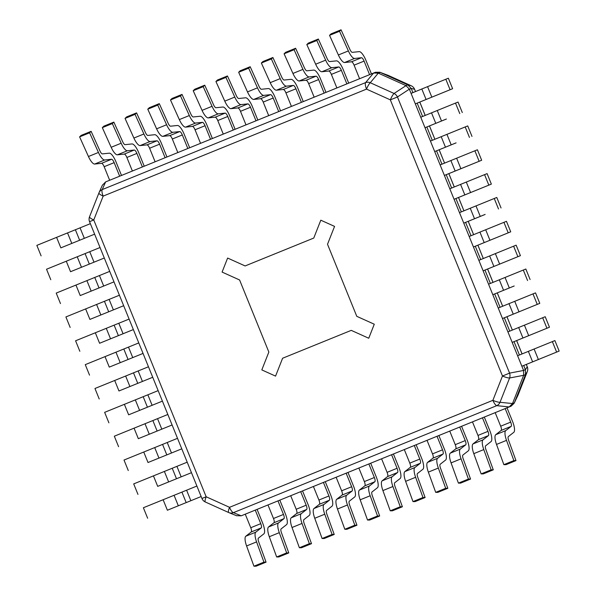 <?xml version="1.0" encoding="UTF-8"?>
<svg xmlns="http://www.w3.org/2000/svg" width="596" height="596" viewBox="0 0 596 596"><rect width="100%" height="100%" fill="white"/><g stroke="black" fill="none" stroke-linecap="round" stroke-linejoin="round"><path stroke-width="0.89" d="M388.346 75.454A6.541 1.408 114.3 0 0 388.324 75.439A6.541 1.408 114.3 0 0 388.294 75.424A6.541 6.221 -69.6 0 0 387.914 75.267L379.771 72.235L375.458 72.28L373.573 73.04L375.458 72.28M378.304 73.137L370.258 82.732L394.075 93.475A6.541 5.655 56.7 0 1 397.45 96.977L390.343 99.86A6.541 1.408 -65.7 0 1 394.075 93.475L406.003 85.638L378.304 73.137L373.558 73.047L365.586 82.606A6.541 5.871 40 0 1 370.258 82.732A6.541 1.408 114.3 0 0 366.533 89.117A6.541 1.989 -112.1 0 1 365.586 82.606L102.214 189.595A6.541 1.989 67.9 0 0 103.16 196.114A6.541 1.401 -158.5 0 1 98.921 192.97A6.541 1.401 -158.5 0 1 98.929 192.955A6.541 6.243 24 0 1 102.214 189.595L105.641 181.892L373.558 73.047M405.95 85.608L407.791 84.863L380.159 72.399L388.294 75.424L411.21 85.764A6.541 1.408 -65.7 0 1 411.24 85.779L388.324 75.439A6.541 6.541 0 0 0 387.914 75.267M407.791 84.863L411.195 88.409L412.909 92.626M411.195 88.409L414.578 89.288A6.541 6.489 -75.4 0 0 411.21 85.764L407.835 84.885M526.305 364.439L527.244 366.756L526.335 364.424M527.311 371.569A6.541 1.401 -158.5 0 1 527.304 371.599A6.541 1.401 -158.5 0 1 527.289 371.628A6.541 6.489 -148.4 0 0 527.244 366.756L525.426 369.714L523.713 365.49L559.152 351.074L532.623 361.846L528.361 351.357L534.105 349.018L538.367 359.515M512.515 403.537L500.022 402.3A6.541 5.871 95.9 0 1 496.759 405.652A6.541 1.989 -112.1 0 1 492.892 400.318A6.541 1.401 21.5 0 0 500.022 402.3L509.602 377.991L523.631 375.316L512.515 403.537L514.333 402.836L518.073 395.021A6.541 1.401 21.5 0 0 518.08 394.992A6.541 1.401 21.5 0 0 518.095 394.969M514.355 402.792L525.471 374.579L525.426 369.714M512.486 403.596L509.155 406.971L241.283 515.793M525.471 374.579L527.289 371.628L518.073 395.021A6.541 6.221 -154.5 0 1 517.902 395.416L514.162 403.239L511.048 406.204L507.025 407.835L512.53 421.387A10.661 3.241 67.9 0 1 513.782 432.338L508.336 436.6A4.12 1.252 -112.1 0 0 508.641 440.362L515.994 460.604L513.864 460.604L506.511 440.362L496.513 444.422A10.661 3.241 67.9 0 1 495.73 434.693L501.169 430.424A4.12 1.252 -112.1 0 0 500.685 426.2L495.187 412.641L484.302 417.066L489.808 430.617A10.661 3.241 67.9 0 1 491.059 441.569L485.613 445.83A4.12 1.252 -112.1 0 0 485.919 449.593L493.272 469.834L491.141 469.834L483.788 449.593L473.79 453.653A10.661 3.241 67.9 0 1 473.008 443.923L478.454 439.654A4.12 1.252 -112.1 0 0 477.97 435.43L472.464 421.871L484.302 417.066M472.464 421.879L461.58 426.296L467.085 439.848A10.661 3.241 67.9 0 1 468.337 450.8L462.891 455.061A4.12 1.252 -112.1 0 0 463.196 458.823L470.549 479.065L468.419 479.065L461.066 458.823L451.068 462.883A10.661 3.241 67.9 0 1 450.285 453.154L455.731 448.885A4.12 1.252 -112.1 0 0 455.247 444.661L449.742 431.102L438.865 435.527L444.363 449.079A10.661 3.241 67.9 0 1 445.614 460.03L440.176 464.291A4.12 1.252 -112.1 0 0 440.474 468.054L447.827 488.295L445.696 488.295L438.351 468.054L428.353 472.114A10.661 3.241 67.9 0 1 427.563 462.384L433.009 458.115A4.12 1.252 -112.1 0 0 432.525 453.891L427.019 440.332L416.142 444.758L421.648 458.309A10.661 3.241 67.9 0 1 422.899 469.261L417.453 473.522A4.12 1.252 -112.1 0 0 417.759 477.284L425.112 497.526L422.981 497.526L415.628 477.284L405.63 481.345A10.661 3.241 67.9 0 1 404.84 471.615L410.286 467.346A4.12 1.252 -112.1 0 0 409.802 463.122L404.304 449.563L393.42 453.988L398.925 467.54A10.661 3.241 67.9 0 1 400.177 478.491L394.731 482.753A4.12 1.252 -112.1 0 0 395.036 486.515L402.389 506.756L400.259 506.756L392.906 486.515L382.908 490.575A10.661 3.241 67.9 0 1 382.125 480.845L387.564 476.577A4.12 1.252 -112.1 0 0 387.087 472.352L381.582 458.793L370.697 463.219L376.203 476.77A10.661 3.241 67.9 0 1 377.454 487.722L372.008 491.983A4.12 1.252 -112.1 0 0 372.314 495.745L379.667 515.987L377.536 515.987L370.183 495.745L360.185 499.806A10.661 3.241 67.9 0 1 359.403 490.076L364.849 485.807A4.12 1.252 -112.1 0 0 364.365 481.575L358.859 468.024L370.697 463.219M358.859 468.031L347.982 472.449L353.48 486.001A10.661 3.241 67.9 0 1 354.732 496.945L349.293 501.214A4.12 1.252 -112.1 0 0 349.591 504.976L356.944 525.218L354.814 525.218L347.461 504.976L337.47 509.036A10.661 3.241 67.9 0 1 336.68 499.306L342.126 495.038A4.12 1.252 -112.1 0 0 341.642 490.806L336.137 477.254L325.26 481.68L330.758 495.231A10.661 3.241 67.9 0 1 332.017 506.175L326.571 510.444A4.12 1.252 -112.1 0 0 326.876 514.206L334.222 534.448L332.099 534.448L324.745 514.206L314.748 518.267A10.661 3.241 67.9 0 1 313.958 508.537L319.404 504.268A4.12 1.252 -112.1 0 0 318.92 500.037L313.414 486.485L302.537 490.91L308.043 504.462A10.661 3.241 67.9 0 1 309.294 515.406L303.848 519.675A4.12 1.252 -112.1 0 0 304.154 523.437L311.507 543.679L309.376 543.679L302.023 523.437L292.025 527.497A10.661 3.241 67.9 0 1 291.243 517.768L296.681 513.499A4.12 1.252 -112.1 0 0 296.197 509.267L290.699 495.716L279.815 500.141L285.32 513.692A10.661 3.241 67.9 0 1 286.572 524.636L281.126 528.905A4.12 1.252 -112.1 0 0 281.431 532.668L288.784 552.909L286.654 552.909L279.3 532.668L269.303 536.728A10.661 3.241 67.9 0 1 268.52 526.998L273.966 522.729A4.12 1.252 -112.1 0 0 273.482 518.498L267.976 504.946L257.092 509.371L262.598 522.923A10.661 3.241 67.9 0 1 263.849 533.867L258.403 538.136A4.12 1.252 -112.1 0 0 258.709 541.898L266.062 562.14L263.931 562.14L256.578 541.898L246.588 545.958A10.661 3.241 67.9 0 1 245.798 536.229L251.244 531.96A4.12 1.252 -112.1 0 0 250.76 527.728L245.254 514.177L257.092 509.371M245.254 514.184L243.123 515.048M102.356 185.252L105.641 181.892M245.12 265.943L313.772 238.057L320.804 220.192L334.557 226.398L327.517 244.256L356.78 316.327L374.273 324.217L356.78 316.327L327.517 244.256L334.557 226.398L320.804 220.192L313.772 238.057L245.12 265.943L227.627 258.053L222.092 272.089L239.592 279.978L268.848 352.05L239.592 279.978L222.092 272.089L227.627 258.053L245.12 265.943M261.815 369.907L268.848 352.05L261.815 369.907L275.561 376.113L261.815 369.907M282.601 358.248L275.561 376.113L282.601 358.248L351.253 330.363L368.745 338.252L374.273 324.217L368.745 338.252L351.253 330.363L282.601 358.248M523.631 375.316L523.579 370.459L509.58 373.126A6.541 5.655 79.2 0 1 509.602 377.991A6.541 1.401 -158.5 0 1 502.473 376.009L509.58 373.126L397.45 96.977L409.355 89.154L523.556 370.407L525.404 369.662M428.241 98.616L415.33 103.868L417.178 103.123L422.594 116.481M446.397 119.021L425.015 127.723L426.863 126.978L432.279 140.328M456.082 142.869L434.7 151.57L436.548 150.825L441.964 164.183M457.296 170.173L444.385 175.425L446.233 174.68L451.649 188.031M455.918 198.535L491.357 184.112L454.07 199.273L455.918 198.535L461.334 211.885M485.137 214.426L463.755 223.127L465.603 222.382L471.019 235.733M475.288 246.237L510.727 231.814L473.44 246.982L475.288 246.237L480.704 259.588M484.973 270.085L520.412 255.662L483.125 270.83L484.973 270.085L490.389 283.443M514.192 285.983L492.81 294.685L494.658 293.94L500.074 307.29M504.343 317.787L539.782 303.364L502.495 318.532L504.343 317.787L509.759 331.145M514.028 341.642L549.467 327.219L512.18 342.387L514.028 341.642L519.444 354.993M406.003 85.638L409.355 89.154M201.977 498.48L206.164 496.773A6.541 1.408 114.3 0 0 205.315 501.988L228.663 512.523A6.541 1.408 -65.7 0 1 228.678 512.53A6.541 1.408 -65.7 0 1 229.527 507.315A6.541 1.989 67.9 0 0 233.394 512.649L241.231 515.816L236.537 515.696M98.914 192.992L89.527 216.81A6.541 1.401 21.5 0 0 89.519 216.825A6.541 1.401 21.5 0 0 93.758 219.969L89.549 221.682L201.947 498.487A6.541 6.541 0 0 0 205.315 501.988A6.541 1.408 114.3 0 0 205.329 501.996L228.678 512.53A6.541 6.541 0 0 0 228.924 512.635A6.541 6.243 112 0 1 228.693 512.538M101.558 163.326L94.675 164.049A10.661 3.241 -112.1 0 1 88.446 156.517L98.444 152.449A10.661 3.241 -112.1 0 0 104.672 159.989L111.556 159.266A4.12 1.252 67.9 0 1 114.156 162.641L119.662 176.192L109.664 180.26L104.158 166.701A4.12 1.252 67.9 0 0 101.558 163.326L111.556 159.266M121.502 175.447L116.004 161.896A10.661 3.241 -112.1 0 0 109.262 153.172L102.378 153.887A4.12 1.252 67.9 0 1 99.972 150.974L91.128 131.336L81.138 135.396L79.603 136.871L88.446 156.517M91.128 131.336L89.601 132.811L98.444 152.449M79.603 136.871L89.601 132.811M124.281 154.096L117.397 154.818A10.661 3.241 -112.1 0 1 111.169 147.286L121.167 143.219A10.661 3.241 -112.1 0 0 127.388 150.758L134.271 150.036A4.12 1.252 67.9 0 1 136.879 153.41L142.384 166.962L132.386 171.03L126.881 157.471A4.12 1.252 67.9 0 0 124.281 154.096L134.271 150.036M144.225 166.217L138.719 152.665A10.661 3.241 -112.1 0 0 131.984 143.941L125.1 144.657A4.12 1.252 67.9 0 1 122.694 141.744L113.851 122.106L103.853 126.166L102.326 127.641L111.169 147.286M113.851 122.106L112.324 123.581L121.167 143.219M102.326 127.641L112.324 123.581M146.996 144.873L140.112 145.588A10.661 3.241 -112.1 0 1 133.891 138.056L143.889 133.988A10.661 3.241 -112.1 0 0 150.11 141.528L156.994 140.805A4.12 1.252 67.9 0 1 159.601 144.18L165.099 157.731L155.109 161.799L149.603 148.24A4.12 1.252 67.9 0 0 146.996 144.873L156.994 140.805M166.947 156.986L161.441 143.435A10.661 3.241 -112.1 0 0 154.707 134.711L147.823 135.426A4.12 1.252 67.9 0 1 145.417 132.513L136.573 112.875L126.576 116.935L125.048 118.41L133.891 138.056M136.573 112.875L135.046 114.35L143.889 133.988M125.048 118.41L135.046 114.35M169.718 135.642L162.835 136.357A10.661 3.241 -112.1 0 1 156.606 128.825L166.604 124.758A10.661 3.241 -112.1 0 0 172.833 132.297L179.716 131.574A4.12 1.252 67.9 0 1 182.316 134.949L187.822 148.501L177.824 152.569L172.326 139.01A4.12 1.252 67.9 0 0 169.718 135.642L179.716 131.574M189.662 147.756L184.164 134.204A10.661 3.241 -112.1 0 0 177.429 125.48L170.545 126.196A4.12 1.252 67.9 0 1 168.139 123.283L159.296 103.644L149.298 107.705L147.771 109.18L156.606 128.825M159.296 103.644L157.761 105.12L166.604 124.758M147.771 109.18L157.761 105.12M192.441 126.412L185.557 127.127A10.661 3.241 -112.1 0 1 179.329 119.595L189.327 115.535A10.661 3.241 -112.1 0 0 195.555 123.067L202.439 122.344A4.12 1.252 67.9 0 1 205.039 125.719L210.544 139.278L200.547 143.338L195.041 129.779A4.12 1.252 67.9 0 0 192.441 126.412L202.439 122.344M212.385 138.525L206.886 124.974A10.661 3.241 -112.1 0 0 200.144 116.25L193.26 116.965A4.12 1.252 67.9 0 1 190.854 114.052L182.018 94.414L172.02 98.474L170.486 99.949L179.329 119.595M182.018 94.414L180.484 95.889L189.327 115.535M170.486 99.949L180.484 95.889M215.163 117.181L208.28 117.896A10.661 3.241 -112.1 0 1 202.051 110.364L212.049 106.304A10.661 3.241 -112.1 0 0 218.278 113.836L225.161 113.113A4.12 1.252 67.9 0 1 227.761 116.488L233.267 130.047L223.269 134.107L217.763 120.548A4.12 1.252 67.9 0 0 215.163 117.181L225.161 113.113M235.107 129.295L229.602 115.743A10.661 3.241 -112.1 0 0 222.867 107.019L215.983 107.734A4.12 1.252 67.9 0 1 213.577 104.821L204.733 85.183L194.736 89.244L193.208 90.719L202.051 110.364M204.733 85.183L203.206 86.658L212.049 106.304M193.208 90.719L203.206 86.658M237.879 107.951L230.995 108.666A10.661 3.241 -112.1 0 1 224.774 101.134L234.772 97.074A10.661 3.241 -112.1 0 0 240.993 104.605L247.876 103.883A4.12 1.252 67.9 0 1 250.484 107.258L255.989 120.817L245.992 124.877L240.486 111.318A4.12 1.252 67.9 0 0 237.879 107.951L247.876 103.883M257.83 120.064L252.324 106.513A10.661 3.241 -112.1 0 0 245.589 97.789L238.705 98.504A4.12 1.252 67.9 0 1 236.299 95.591L227.456 75.953L217.458 80.013L215.931 81.488L224.774 101.134M227.456 75.953L225.929 77.428L234.772 97.074M215.931 81.488L225.929 77.428M260.601 98.72L253.717 99.435A10.661 3.241 -112.1 0 1 247.496 91.903L257.487 87.843A10.661 3.241 -112.1 0 0 263.715 95.375L270.599 94.652A4.12 1.252 67.9 0 1 273.206 98.027L278.704 111.586L268.707 115.646L263.209 102.087A4.12 1.252 67.9 0 0 260.601 98.72L270.599 94.652M280.552 110.834L275.047 97.282A10.661 3.241 -112.1 0 0 268.312 88.558L261.428 89.273A4.12 1.252 67.9 0 1 259.022 86.36L250.178 66.722L240.181 70.782L238.653 72.258L247.496 91.903M250.178 66.722L248.651 68.197L257.487 87.843M238.653 72.258L248.651 68.197M283.324 89.489L276.44 90.205A10.661 3.241 -112.1 0 1 270.212 82.673L280.209 78.612A10.661 3.241 -112.1 0 0 286.438 86.144L293.321 85.422A4.12 1.252 67.9 0 1 295.921 88.797L301.427 102.356L291.429 106.416L285.924 92.857A4.12 1.252 67.9 0 0 283.324 89.489L293.321 85.422M303.267 101.603L297.769 88.052A10.661 3.241 -112.1 0 0 291.027 79.328L284.143 80.043A4.12 1.252 67.9 0 1 281.744 77.13L272.901 57.492L262.903 61.552L261.368 63.027L270.212 82.673M272.901 57.492L271.366 58.967L280.209 78.612M261.368 63.027L271.366 58.967M306.046 80.259L299.162 80.974A10.661 3.241 -112.1 0 1 292.934 73.442L302.932 69.382A10.661 3.241 -112.1 0 0 309.16 76.914L316.044 76.191A4.12 1.252 67.9 0 1 318.644 79.566L324.149 93.125L314.152 97.185L308.646 83.626A4.12 1.252 67.9 0 0 306.046 80.259L316.044 76.191M325.99 92.373L320.492 78.821A10.661 3.241 -112.1 0 0 313.749 70.097L306.865 70.812A4.12 1.252 67.9 0 1 304.459 67.899L295.616 48.261L285.626 52.321L284.091 53.796L292.934 73.442M295.616 48.261L294.089 49.736L302.932 69.382M284.091 53.796L294.089 49.736M328.769 71.028L321.877 71.743A10.661 3.241 -112.1 0 1 315.656 64.212L325.654 60.151A10.661 3.241 -112.1 0 0 331.875 67.683L338.759 66.961A4.12 1.252 67.9 0 1 341.366 70.335L346.872 83.894L336.874 87.955L331.369 74.396A4.12 1.252 67.9 0 0 328.769 71.028L338.759 66.961M348.712 83.142L343.207 69.59A10.661 3.241 -112.1 0 0 336.472 60.867L329.588 61.582A4.12 1.252 67.9 0 1 327.182 58.669L318.339 39.031L308.341 43.091L306.813 44.566L315.656 64.212M318.339 39.031L316.811 40.506L325.654 60.151M306.813 44.566L316.811 40.506M351.484 61.798L344.6 62.513A10.661 3.241 -112.1 0 1 338.379 54.981L348.377 50.921A10.661 3.241 -112.1 0 0 354.598 58.453L361.481 57.73A4.12 1.252 67.9 0 1 364.089 61.105L369.587 74.664L359.589 78.724L354.091 65.165A4.12 1.252 67.9 0 0 351.484 61.798L361.481 57.73M371.435 73.911L365.929 60.36A10.661 3.241 -112.1 0 0 359.194 51.636L352.31 52.351A4.12 1.252 67.9 0 1 349.904 49.438L341.061 29.8L331.063 33.86L329.536 35.335L338.379 54.981M341.061 29.8L339.534 31.275L348.377 50.921M329.536 35.335L339.534 31.275M528.369 351.372L517.604 355.745L521.865 366.235L523.713 365.49M559.152 351.074L554.891 340.577L534.105 349.018M532.623 361.846L521.865 366.235M552.358 341.597L556.619 352.094M522.938 337.999L518.676 327.502L507.919 331.89L512.18 342.387M549.467 327.219L545.206 316.722L542.673 317.75L524.42 325.163L528.682 335.66M518.676 327.502L524.42 325.163M542.673 317.75L546.934 328.247M513.253 314.144L508.991 303.655L498.234 308.035L502.495 318.532M539.782 303.364L535.521 292.874L532.988 293.895L514.735 301.315L518.997 311.805M508.991 303.655L514.735 301.315M532.988 293.895L537.249 304.392M499.314 279.815L488.549 284.188L492.81 294.685M530.097 279.517L525.836 269.019L523.303 270.048L505.05 277.46L509.312 287.957M503.568 290.297L499.306 279.8L505.05 277.46M514.192 285.991L494.658 293.94M523.303 270.048L527.564 280.537M489.629 255.967L478.864 260.333L483.125 270.83M520.412 255.662L516.151 245.172L513.618 246.193L495.365 253.613L499.627 264.103M493.883 266.442L489.621 255.952L495.365 253.613M513.618 246.193L517.879 256.69M484.198 242.594L479.936 232.097L469.179 236.485L473.44 246.982M510.727 231.814L506.466 221.317L503.933 222.345L485.68 229.758L489.942 240.255M479.936 232.097L485.68 229.758M503.933 222.345L508.194 232.835M474.513 218.739L470.251 208.25L459.494 212.63L463.755 223.127M501.042 207.959L496.781 197.47L494.248 198.49L475.995 205.911L480.257 216.4M470.251 208.25L475.995 205.911M485.137 214.441L465.603 222.382M494.248 198.49L498.509 208.987M460.574 184.41L449.809 188.783L454.07 199.273M491.357 184.112L487.096 173.615L484.563 174.643L466.31 182.056L470.572 192.553M464.828 194.892L460.566 184.395L466.31 182.056M484.563 174.643L488.824 185.132M457.296 170.18L459.956 169.1L455.143 171.037L450.881 160.547L440.124 164.928L444.385 175.425M446.233 174.68L481.672 160.257L477.411 149.767L456.625 158.208L460.887 168.698L455.143 171.037M450.881 160.547L456.625 158.208M481.672 160.257L460.887 168.698M474.878 150.788L479.139 161.285M445.458 147.19L441.196 136.693L430.439 141.081L434.7 151.57M471.987 136.41L467.726 125.912L465.193 126.941L446.94 134.353L451.202 144.85M441.196 136.693L446.94 134.353M456.082 142.884L436.548 150.825M465.193 126.941L469.454 137.43M431.519 112.853L420.754 117.226L425.015 127.723M462.302 112.555L458.041 102.058L455.508 103.086L437.255 110.506L441.517 120.995M435.773 123.335L431.511 112.838L437.255 110.506M446.397 119.036L426.863 126.978M455.508 103.086L459.769 113.583M428.241 98.623L430.901 97.543L426.088 99.487L421.826 88.99L411.069 93.378L415.33 103.868M417.178 103.123L452.617 88.707L448.356 78.21L427.57 86.651L431.832 97.148L426.088 99.487M421.826 88.99L427.57 86.651M452.617 88.707L431.832 97.148M445.823 79.238L450.084 89.728M507.025 407.835L505.185 408.58L510.683 422.132A4.12 1.252 -112.1 0 1 511.167 426.363L505.721 430.632A10.661 3.241 67.9 0 0 506.511 440.362M515.994 460.604L505.997 464.664L503.866 464.664L496.513 444.422M505.185 408.58L495.187 412.641M513.864 460.604L503.866 464.664M482.462 417.811L487.96 431.362A4.12 1.252 -112.1 0 1 488.444 435.594L483.006 439.855A10.661 3.241 67.9 0 0 483.788 449.593M493.272 469.834L483.274 473.894L481.143 473.894L473.79 453.653M491.141 469.834L481.143 473.894M461.58 426.296L459.74 427.041L465.245 440.593A4.12 1.252 -112.1 0 1 465.729 444.825L460.283 449.086A10.661 3.241 67.9 0 0 461.066 458.823M470.549 479.065L460.552 483.125L458.421 483.125L451.068 462.883M459.74 427.041L449.742 431.102M468.419 479.065L458.421 483.125M438.865 435.527L437.017 436.272L442.523 449.824A4.12 1.252 -112.1 0 1 443.007 454.055L437.561 458.317A10.661 3.241 67.9 0 0 438.351 468.054M447.827 488.295L437.829 492.356L435.706 492.356L428.353 472.114M437.017 436.272L427.019 440.332M445.696 488.295L435.706 492.356M416.142 444.758L414.295 445.503L419.8 459.054A4.12 1.252 -112.1 0 1 420.284 463.286L414.838 467.547A10.661 3.241 67.9 0 0 415.628 477.284M425.112 497.526L415.114 501.586L412.983 501.586L405.63 481.345M414.295 445.503L404.304 449.563M422.981 497.526L412.983 501.586M393.42 453.988L391.579 454.733L397.078 468.285A4.12 1.252 -112.1 0 1 397.562 472.516L392.123 476.778A10.661 3.241 67.9 0 0 392.906 486.515M402.389 506.756L392.392 510.817L390.261 510.817L382.908 490.575M391.579 454.733L381.582 458.793M400.259 506.756L390.261 510.817M368.857 463.964L374.363 477.515A4.12 1.252 -112.1 0 1 374.847 481.747L369.401 486.008A10.661 3.241 67.9 0 0 370.183 495.745M379.667 515.987L369.669 520.047L367.538 520.047L360.185 499.806M377.536 515.987L367.538 520.047M347.982 472.449L346.134 473.194L351.64 486.746A4.12 1.252 -112.1 0 1 352.124 490.977L346.678 495.239A10.661 3.241 67.9 0 0 347.461 504.976M356.944 525.218L346.947 529.278L344.816 529.278L337.47 509.036M346.134 473.194L336.137 477.254M354.814 525.218L344.816 529.278M325.26 481.68L323.412 482.425L328.918 495.976A4.12 1.252 -112.1 0 1 329.402 500.208L323.956 504.469A10.661 3.241 67.9 0 0 324.745 514.206M334.222 534.448L324.231 538.508L322.101 538.508L314.748 518.267M323.412 482.425L313.414 486.485M332.099 534.448L322.101 538.508M302.537 490.91L300.697 491.655L306.195 505.207A4.12 1.252 -112.1 0 1 306.679 509.438L301.233 513.7A10.661 3.241 67.9 0 0 302.023 523.437M311.507 543.679L301.509 547.739L299.378 547.739L292.025 527.497M300.697 491.655L290.699 495.716M309.376 543.679L299.378 547.739M279.815 500.141L277.974 500.886L283.48 514.437A4.12 1.252 -112.1 0 1 283.957 518.669L278.518 522.93A10.661 3.241 67.9 0 0 279.3 532.668M288.784 552.909L278.786 556.969L276.656 556.969L269.303 536.728M277.974 500.886L267.976 504.946M286.654 552.909L276.656 556.969M255.252 510.116L260.757 523.668A4.12 1.252 -112.1 0 1 261.242 527.9L255.796 532.161A10.661 3.241 67.9 0 0 256.578 541.898M266.062 562.14L256.064 566.2L253.933 566.2L246.588 545.958M263.931 562.14L253.933 566.2M60.852 247.861L94.615 234.168L60.852 247.861L56.59 237.364L90.354 223.671M41.109 255.878L36.848 245.381L56.59 237.364M70.537 271.709L104.3 258.016L70.537 271.709L66.275 261.219L100.039 247.519M50.794 279.725L46.533 269.236L66.275 261.219M80.222 295.564L113.985 281.871L80.222 295.564L75.96 285.067L109.724 271.374M60.479 303.58L56.218 293.083L75.96 285.067M89.907 319.411L123.67 305.718L89.907 319.411L85.645 308.922L119.409 295.221M70.164 327.435L65.903 316.938L85.645 308.922M133.355 329.566L99.592 343.266L95.33 332.769L129.094 319.076M133.355 329.573L99.592 343.266M79.849 351.282L75.588 340.785L95.33 332.769M109.277 367.114L143.04 353.421L109.277 367.114L105.015 356.624L138.779 342.923M89.534 375.137L85.273 364.64L105.015 356.624M118.962 390.969L152.725 377.275L118.962 390.969L114.7 380.471L148.464 366.778M99.219 398.985L94.958 388.488L114.7 380.471M162.41 401.123L128.647 414.816L124.385 404.326L158.149 390.626M162.41 401.13L128.647 414.816M108.904 422.84L104.643 412.343L124.385 404.326M138.332 438.671L172.095 424.978L138.332 438.671L134.07 428.174L167.834 414.481M118.589 446.687L114.328 436.197L134.07 428.174M148.017 462.518L181.78 448.833L148.017 462.518L143.755 452.029L177.519 438.328M128.274 470.542L124.013 460.045L143.755 452.029M157.702 486.373L191.465 472.68L157.702 486.373L153.44 475.876L187.204 462.183M137.959 494.389L133.698 483.9L153.44 475.876M167.387 510.228L201.15 496.535L167.387 510.228L163.125 499.731L196.889 486.038M147.644 518.244L143.383 507.747L163.125 499.731M378.363 73.166L380.203 72.421M414.578 89.288L415.509 91.575L414.607 89.273A6.541 6.541 0 0 0 411.24 85.779M419.77 102.072L425.194 115.423M429.455 125.92L434.879 139.278L429.485 125.912M439.14 149.775L444.564 163.125L439.17 149.76M448.825 173.622L454.249 186.98M458.51 197.477L463.934 210.828L458.54 197.462M468.195 221.332L473.619 234.682L468.225 221.317M477.88 245.18L483.304 258.53L477.91 245.165M487.565 269.034L492.989 282.385M497.25 292.882L502.674 306.24L497.28 292.867M506.935 316.737L512.359 330.087L506.965 316.722M516.62 340.584L522.044 353.942M523.608 375.376L525.448 374.631M509.155 406.971L510.995 406.226M236.768 515.793L228.924 512.635A6.541 6.243 112 0 0 233.394 512.649L496.759 405.652L509.2 406.949M366.533 89.117L103.16 196.114L93.758 219.969L206.164 496.773L229.527 507.315L492.892 400.318L502.473 376.009L390.343 99.86L366.533 89.117M409.377 89.206L411.218 88.461M94.675 164.049L104.672 159.989M104.158 166.701L114.156 162.641M117.397 154.818L127.388 150.758M126.881 157.471L136.879 153.41M140.112 145.588L150.11 141.528M149.603 148.24L159.601 144.18M162.835 136.357L172.833 132.297M172.326 139.01L182.316 134.949M185.557 127.127L195.555 123.067M195.041 129.779L205.039 125.719M208.28 117.896L218.278 113.836M217.763 120.548L227.761 116.488M230.995 108.666L240.993 104.605M240.486 111.318L250.484 107.258M253.717 99.435L263.715 95.375M263.209 102.087L273.206 98.027M276.44 90.205L286.438 86.144M285.924 92.857L295.921 88.797M299.162 80.974L309.16 76.914M308.646 83.626L318.644 79.566M321.877 71.743L331.875 67.683M331.369 74.396L341.366 70.335M344.6 62.513L354.598 58.453M354.091 65.165L364.089 61.105M511.167 426.363L501.169 430.424M505.721 430.632L495.73 434.693M510.683 422.132L500.685 426.2M488.444 435.594L478.454 439.654M483.006 439.855L473.008 443.923M487.96 431.362L477.97 435.43M465.729 444.825L455.731 448.885M460.283 449.086L450.285 453.154M465.245 440.593L455.247 444.661M443.007 454.055L433.009 458.115M437.561 458.317L427.563 462.384M442.523 449.824L432.525 453.891M420.284 463.286L410.286 467.346M414.838 467.547L404.84 471.615M419.8 459.054L409.802 463.122M397.562 472.516L387.564 476.577M392.123 476.778L382.125 480.845M397.078 468.285L387.087 472.352M374.847 481.747L364.849 485.807M369.401 486.008L359.403 490.076M374.363 477.515L364.365 481.575M352.124 490.977L342.126 495.038M346.678 495.239L336.68 499.306M351.64 486.746L341.642 490.806M329.402 500.208L319.404 504.268M323.956 504.469L313.958 508.537M328.918 495.976L318.92 500.037M306.679 509.438L296.681 513.499M301.233 513.7L291.243 517.768M306.195 505.207L296.197 509.267M283.957 518.669L273.966 522.729M278.518 522.93L268.52 526.998M283.48 514.437L273.482 518.498M261.242 527.9L251.244 531.96M255.796 532.161L245.798 536.229M260.757 523.668L250.76 527.728M79.648 240.24L75.387 229.751M71.796 243.421L67.534 232.924M84.327 238.34L80.065 227.851M89.333 264.095L85.072 253.598M81.481 267.269L77.219 256.772M94.012 262.195L89.75 251.698M99.018 287.942L94.757 277.453M91.166 291.124L86.904 280.627M103.697 286.043L99.435 275.553M108.703 311.797L104.442 301.3M100.851 314.971L96.589 304.481M113.382 309.898L109.12 299.401M118.388 335.645L114.127 325.155M110.536 338.826L106.274 328.329M123.067 333.745L118.805 323.255M128.073 359.5L123.812 349.003M120.221 362.673L115.959 352.184M132.752 357.6L128.49 347.103M137.758 383.347L133.497 372.858M129.906 386.528L125.644 376.031M142.437 381.447L138.175 370.958M147.443 407.202L143.182 396.705M139.591 410.376L135.329 399.886M152.122 405.302L147.86 394.805M157.128 431.05L152.867 420.56M149.276 434.231L145.014 423.734M161.807 429.157L157.545 418.66M166.813 454.904L162.552 444.407M158.961 458.078L154.699 447.589M171.492 453.005L167.23 442.508M176.498 478.759L172.237 468.262M168.646 481.933L164.384 471.436M181.177 476.86L176.915 466.363M186.183 502.607L181.922 492.11M178.331 505.788L174.069 495.291M190.862 500.707L186.6 490.21M419.8 102.058L425.224 115.415M448.855 173.615L454.279 186.965M487.595 269.019L493.019 282.37M516.65 340.577L522.074 353.927M517.902 395.416A6.541 6.541 0 0 0 518.08 394.992L527.304 371.599A6.541 6.541 0 0 0 527.274 366.741M89.549 221.682A6.541 6.541 0 0 1 89.519 216.825L98.921 192.97A6.541 6.541 0 0 1 99.025 192.709L102.46 185.006"/></g></svg>
